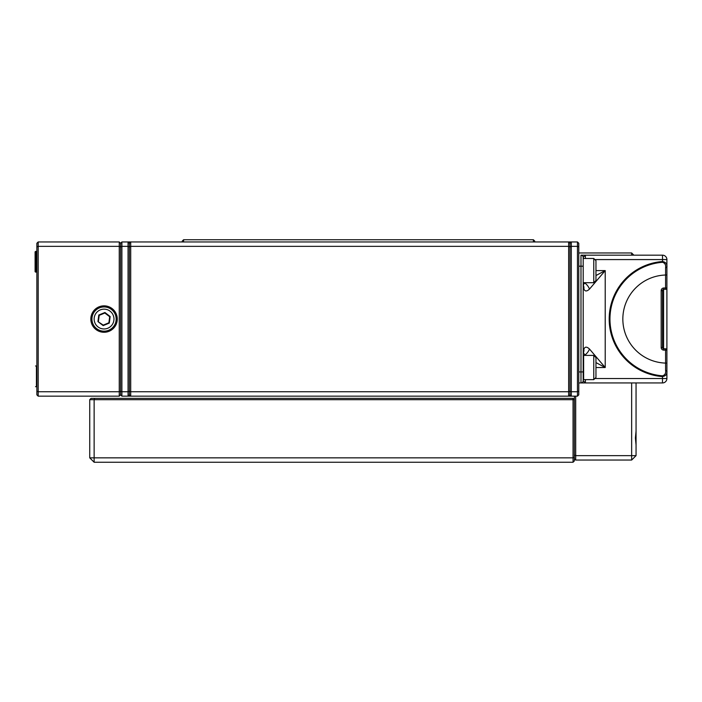 <?xml version="1.0" encoding="UTF-8"?>
<svg xmlns="http://www.w3.org/2000/svg" width="702" height="702" viewBox="0 0 702 702"><rect width="100%" height="100%" fill="white"/><g stroke="black" fill="none" stroke-linecap="round" stroke-linejoin="round"><path stroke-width="1.05" d="M571.296 396.156L121.894 396.156L121.894 391.751L128.062 391.751L128.062 246.358L121.894 246.358L121.894 391.751L120.577 391.207L120.577 243.278L120.577 394.84L120.577 391.207L119.252 391.751L119.252 246.358L38.18 246.358L38.18 391.751L119.252 391.751L119.252 396.156L38.18 396.156L36.864 394.84L36.864 243.278L38.18 241.953L119.252 241.953L119.252 246.358L120.577 246.911L121.894 246.358L121.894 241.953L577.465 241.953L578.781 243.278L578.781 394.84L577.465 396.156L571.296 396.156L571.296 391.751L577.465 391.751L577.465 246.358L571.296 246.358L571.296 391.751L569.971 391.207L569.971 394.84L568.646 396.156L568.646 246.358L130.704 246.358L130.704 391.751L568.646 391.751L569.971 391.207L569.971 246.911L569.971 394.84L571.296 396.156M129.387 243.278L129.387 394.84L128.062 396.156L128.062 391.751L129.387 391.207L129.387 246.911L128.062 246.358L128.062 241.953L129.387 243.278L129.387 246.911L130.704 246.358L130.704 241.953L129.387 243.278M121.894 241.953L120.577 243.278L119.252 241.953M119.252 396.156L120.577 394.84L121.894 396.156M129.387 394.84L129.387 391.207L130.704 391.751L130.704 396.156L129.387 394.84M569.971 243.278L569.971 246.911L569.971 243.278L568.646 241.953L568.646 246.358L569.971 246.911L571.296 246.358L571.296 241.953L569.971 243.278M578.781 246.911L577.465 246.358L577.465 241.953M577.465 396.156L577.465 391.751L578.781 391.207M90.83 319.059A13.215 13.215 0 0 0 104.054 332.274A13.215 13.215 0 0 0 117.269 319.059A13.215 13.215 0 0 0 104.054 305.844A13.215 13.215 0 0 0 90.83 319.059M36.864 391.207L38.18 391.751L38.18 396.156M38.18 241.953L38.18 246.358L36.864 246.911M583.187 282.265L583.187 257.38A2.203 2.203 0 0 0 580.984 255.168L662.495 255.168A4.405 4.405 0 0 1 666.9 259.582L666.9 287.995A1.325 1.325 0 0 1 665.575 289.321L663.82 289.321A1.325 1.325 0 0 0 662.495 290.637L662.495 347.472A1.325 1.325 0 0 0 663.82 348.797L665.575 348.797A1.325 1.325 0 0 1 666.9 350.123L666.9 378.536A4.405 4.405 0 0 1 662.495 382.941L578.781 382.941M578.781 371.928L580.984 371.928L580.984 255.168A2.203 2.203 0 0 1 583.187 257.38L585.389 255.168L582.616 255.168M582.616 382.941L585.389 382.941L583.187 380.738L583.187 379.194L583.187 380.738A2.203 2.203 0 0 1 580.984 382.941L580.984 371.928L583.187 371.928L583.187 380.738M578.781 266.19L583.187 266.19L583.187 371.928M595.963 275.535L605.221 270.595L589.487 289.101C586.775 291.602 584.915 291.558 583.888 288.952L583.187 284.915L585.038 282.713M583.888 349.166A8.81 7.678 -152.7 0 1 583.388 352.79L583.888 349.166C584.906 346.56 586.775 346.507 589.487 349.017L605.221 367.523L595.963 362.583M665.593 370.402L666.9 370.84C667.269 374.105 665.803 376.026 662.495 376.597L662.556 375.824C664.978 375.008 665.987 373.201 665.593 370.402L665.575 350.123L663.82 350.123L663.82 348.797M663.82 350.123A2.641 2.641 0 0 1 661.17 347.472L661.17 290.637A2.641 2.641 0 0 1 663.82 287.995L665.575 287.995L665.593 267.708C665.987 264.908 664.978 263.101 662.556 262.285A56.941 56.941 0 0 0 609.959 319.059A56.941 56.941 0 0 0 662.556 375.824M594.866 378.536L662.495 378.536L662.495 376.597A57.713 57.713 0 0 1 609.187 319.059A57.713 57.713 0 0 1 662.495 261.513C665.803 262.092 667.269 264.005 666.9 267.269L665.593 267.708M662.556 262.285L662.495 255.168A4.405 4.405 0 0 1 666.9 259.582L594.866 259.582M583.187 353.694A2.203 2.194 0 0 1 583.388 352.79L584.95 355.001A8.81 5.546 -52.6 0 0 589.487 349.017M583.853 355.405A2.203 1.527 -0 0 1 584.95 355.001L585.038 355.405M589.487 289.101A8.81 5.546 -127.4 0 0 584.95 283.108A2.203 1.527 180 0 1 583.853 282.713M583.888 288.952A8.81 7.678 -27.3 0 0 583.388 285.328A2.203 2.194 180 0 1 583.187 284.424M663.592 289.338L663.592 348.78M665.575 348.797L665.575 350.123L666.9 350.123L666.9 287.995L665.575 287.995L665.575 289.321M573.051 462.249L573.051 399.684L94.138 399.684L94.138 457.844L573.051 457.844L574.376 457.292L574.376 460.924L573.051 462.249L94.138 462.249L94.138 457.844L89.733 457.844L89.733 399.684L94.138 399.684L94.682 398.359L573.051 398.359L573.051 399.684L574.376 399.684L574.376 457.292M89.733 399.684L91.058 398.359L94.682 398.359M94.138 462.249L89.733 457.844M573.051 398.359L574.376 399.684M636.056 444.971L635.398 438.013L636.056 431.063L636.056 455.642L631.651 455.642L631.651 382.941M636.056 382.941L636.056 431.063M575.701 396.156L575.701 455.642L631.651 455.642L631.651 460.047L575.701 460.047L574.376 458.722M578.781 252.966L631.651 252.966L631.651 255.168M575.701 460.047L575.701 455.642L574.376 455.089L574.376 396.156M633.853 255.168L631.651 252.966M636.056 455.642L631.651 460.047M182.257 241.953L182.257 241.076L183.582 239.751L533.406 239.751L533.406 241.953M533.406 239.751L534.722 241.076L534.722 241.953M183.582 239.751L183.582 241.953M36.864 251.869L36.425 251.43L36.425 272.139L35.1 271.692L35.1 251.869L35.539 251.43L35.539 272.13M36.864 271.692L36.425 272.13M35.539 386.688L36.425 386.688L36.425 365.979L35.539 365.979M595.963 357.608L595.963 377.439L593.76 379.642L593.76 355.405L595.963 357.608M583.187 355.844L583.625 355.405L583.625 379.642L593.76 379.642M583.625 379.642L583.187 375.772M593.76 258.476L595.963 260.679L595.963 280.51L593.76 282.713L593.76 258.476L583.625 258.476M100.263 309.898A9.916 9.916 0 0 0 94.893 322.841A9.916 9.916 0 0 0 107.836 328.22A9.916 9.916 0 0 0 113.215 315.268A9.916 9.916 0 0 0 100.263 309.898M108.678 330.256A12.118 12.118 0 0 1 92.857 323.683A12.118 12.118 0 0 1 99.43 307.862A12.118 12.118 0 0 1 115.251 314.435A12.118 12.118 0 0 1 108.678 330.256M97.938 321.586L98.806 315.022L104.923 312.504L110.161 316.532L109.293 323.087L103.185 325.614L97.938 321.586L103.247 325.114L108.889 322.78L109.696 316.725L104.852 313.004L99.21 315.338L98.412 321.384M103.185 325.614L103.247 325.114M109.696 316.725L110.161 316.532M104.852 313.004L104.923 312.504M595.963 270.595L605.221 270.595L605.221 367.523L595.963 367.523M666.9 275.017L665.575 275.017A44.059 44.059 0 0 0 622.841 319.059A44.059 44.059 0 0 0 665.575 363.092L666.9 363.092M663.82 289.321L663.82 287.995A2.641 2.641 0 0 0 661.17 290.637L662.495 290.637M585.389 379.642L585.389 382.941M666.9 378.536L662.495 378.536L662.495 382.941M585.389 255.168L585.389 258.476M661.17 347.472L662.495 347.472M35.539 251.43L36.425 251.43M36.864 386.249L36.425 386.688M36.864 366.418L36.425 365.979M583.625 355.405L593.76 355.405M583.625 282.713L593.76 282.713"/></g></svg>
